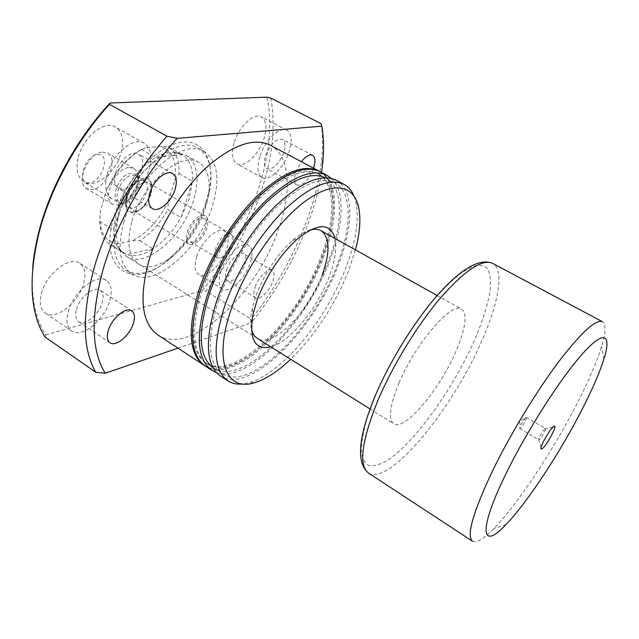 <?xml version="1.0" encoding="UTF-8"?>
<svg xmlns="http://www.w3.org/2000/svg" width="639" height="639" viewBox="0 0 639 639"><rect width="100%" height="100%" fill="white"/><g stroke="black" fill="none" stroke-linecap="round" stroke-linejoin="round"><path stroke-width="0.48" stroke-dasharray="3.19 2.4" d="M544.716 428.849L544.628 428.929C541.992 431.884 540.011 435.231 538.685 438.961L538.741 439.784L539.42 439.504C541.553 437.867 546.465 428.865 545.371 428.585L544.716 428.849M525.57 417.571L520.114 425.949L519.683 428.442L520.394 428.186C522.614 426.62 527.447 417.674 526.256 417.331L525.57 417.571M150.564 193.793C157.729 172.57 132.752 175.525 126.746 197.331C122.209 211.541 133.415 217.26 143.144 206.461L147.505 200.678L150.564 193.793M130.436 198.234C133.136 188.249 143.679 179.535 148.695 182.962C151.747 185.118 152.457 189.184 150.82 195.167L144.446 206.062C139.933 210.511 135.971 211.9 132.545 210.247C129.581 208.154 128.878 204.145 130.436 198.234M193.274 242.093L190.166 241.718C183.776 238.762 192.874 218.905 201.109 217.939L204.009 218.33C210.375 221.342 201.525 240.831 193.274 242.093M219.872 258.02L216.861 257.717C210.702 254.921 220.024 234.856 228.067 233.706L230.879 234.034C237.013 236.893 227.939 256.566 219.872 258.02M187.275 232.085C190.294 221.965 200.734 212.755 205.359 215.974C208.162 217.995 208.657 222.037 206.828 228.107C203.777 238.099 193.465 247.285 188.753 244.034C186.013 242.069 185.526 238.083 187.275 232.085M179.056 173.584L192.483 181.228C193.09 168.408 189.687 159.566 182.267 154.718L155.7 157.521C143.895 164.582 133.679 175.637 125.06 190.694L113.606 229.88C113.662 237.085 115.116 242.924 117.967 247.397L123.575 253.044L126.594 254.53L153.12 248.819C163.991 241.478 173.289 231.046 180.997 217.5L192.483 181.228L189.024 199.112L180.997 217.5L167.825 209.728L168.337 200.942L174.719 180.342L179.056 173.584C179.527 160.772 175.989 151.906 168.432 146.986L160.844 146.411L145.516 147.825L141.594 149.51C131.698 155.213 122.776 164.023 114.82 175.949L106.553 189.631L100.211 211.884L99.804 221.374C100.139 232.652 103.582 240.4 110.132 244.633L113.191 246.151L117.193 243.778L132.481 240.711L139.965 240.735C150.884 233.523 160.173 223.187 167.825 209.728M119.373 213.314C114.948 229.425 115.411 241.877 120.755 250.688L126.434 256.407C145.261 269.195 182.794 236.734 193.361 201.053C199.959 178.688 197.579 163.472 186.221 155.389L178.465 153.168C159.031 150.668 128.064 181.452 119.373 213.314M99.804 221.374L113.606 229.88L116.538 210.886L125.06 190.694L110.97 182.331M139.965 240.735L153.12 248.819C143.16 255.233 134.318 257.134 126.594 254.53L113.191 246.151M399.024 382.977C389.774 405.669 388.009 419.28 393.72 423.809C404.375 431.485 439.089 390.309 455.367 352.688C465.599 329.053 467.668 314.54 461.582 309.14C452.092 301.065 415.486 343.215 399.024 382.977M472.533 541.249C476.47 543.31 483.555 539.1 493.787 528.629C518.125 503.828 554.436 448.506 578.567 400.645C589.31 379.39 596.994 361.323 601.619 346.426C605.876 332.416 606.155 324.181 602.457 321.713M141.594 149.51L155.7 157.521C162.45 153.679 168.632 151.946 174.239 152.306L182.267 154.718L168.432 146.986M160.844 146.411C172.626 150.628 177.251 161.947 174.719 180.342M168.337 200.942C159.311 219.832 147.361 233.091 132.481 240.711M117.193 243.778C104.421 241.67 98.757 231.038 100.211 211.884M106.553 189.631L114.085 175.789C123.567 161.747 134.046 152.433 145.516 147.825M334.98 238.451C336.985 248.499 335.012 261.399 329.061 277.158C317.327 308.565 290.13 341.697 270.832 346.849M310.25 229.96C304.931 231.43 299.06 234.912 292.654 240.408C276.727 254.905 264.458 273.476 255.848 296.105L252.181 308.797C250.448 317.064 250.216 323.877 251.486 329.253M205.982 202.116L208.913 191.205C215.559 160.74 203.426 137.537 179.112 142.641C154.926 147.313 123.694 182.538 113.686 217.787C97.551 270.936 134.342 291.184 168.752 259.067C185.797 243.834 198.202 224.848 205.982 202.116M117.6 218.714C129.757 173.393 177.219 133.687 198.098 148.168C209.864 155.972 213.57 170.893 209.225 192.938L206.389 203.474C198.865 225.439 186.876 243.786 170.421 258.507C153.184 272.925 138.32 276.855 125.811 270.297C113.702 261.671 110.962 244.473 117.6 218.714M132.041 220.998C142.329 183.489 181.492 150.405 198.761 162.394C209.919 170.365 212.116 185.566 205.367 207.994C194.56 243.778 157.114 276.615 138.607 264.035C128.535 256.854 126.346 242.508 132.041 220.998M123.75 222.468C136.059 177.075 183.481 137.121 204.176 151.515C217.763 161.244 220.423 179.671 212.156 206.788C199.088 249.689 154.175 289.267 131.682 274.011C119.669 265.449 117.025 248.267 123.75 222.468M265.768 155.197C270.752 143.639 276.28 138.367 282.358 139.39C285.385 141.515 285.785 146.083 283.564 153.088C278.596 164.542 273.069 169.742 266.982 168.704C264.027 166.651 263.627 162.146 265.768 155.197M313.629 168.225L313.382 168.952C308.27 180.51 302.774 185.853 296.903 184.967C294.108 182.986 293.836 178.497 296.105 171.5L301.376 161.707M115.555 172.977C118.846 160.445 131.993 149.758 138.471 154.087C142.537 156.914 143.543 162.186 141.491 169.91C138.136 182.259 125.172 192.922 118.55 188.497C114.629 185.765 113.63 180.597 115.555 172.977M76.456 309.404C79.603 297.183 94.141 285.569 100.107 290.234C103.135 292.51 103.83 296.632 102.2 302.606C98.997 314.62 84.675 326.249 78.541 321.513C75.618 319.3 74.923 315.267 76.456 309.404M226.677 269.714C229.784 260.001 239.713 250.807 243.786 253.731C246.207 255.512 246.502 259.258 244.657 264.961C241.526 274.538 231.717 283.708 227.564 280.769C225.2 279.035 224.904 275.345 226.677 269.714M255.153 286.863C258.42 277.094 268.284 267.653 272.142 270.457C274.443 272.174 274.618 275.904 272.685 281.639C269.394 291.28 259.658 300.689 255.712 297.87C253.475 296.208 253.284 292.542 255.153 286.863M196.788 256.598C201.573 240.943 217.771 226.406 224.577 231.262C228.698 234.273 229.313 240.368 226.43 249.561C221.581 264.897 205.702 279.371 198.665 274.443C194.719 271.575 194.088 265.624 196.788 256.598M220.966 271.216C225.966 255.48 242.077 240.607 248.611 245.312C252.565 248.228 253.028 254.306 250.017 263.54C244.953 278.963 229.161 293.764 222.412 289.004C218.618 286.224 218.139 280.297 220.966 271.216M41.391 293.493C46.144 273.772 69.835 255.552 79.755 263.26C84.891 267.094 86.185 273.827 83.645 283.46C78.733 302.662 55.585 320.93 45.217 313.006C40.385 309.348 39.115 302.846 41.391 293.493M68.229 311.576C73.285 291.735 96.872 272.973 106.433 280.465C111.386 284.187 112.52 290.897 109.828 300.586C104.628 319.899 81.592 338.694 71.592 331.018C66.927 327.472 65.809 320.994 68.229 311.576M78.381 156.922C83.334 136.73 104.748 119.924 115.523 127.073C122.408 131.81 124.254 140.404 121.067 152.833C115.915 172.538 94.979 189.296 83.829 181.891C77.343 177.394 75.53 169.071 78.381 156.922M107.256 173.96C112.52 153.616 133.863 136.331 144.262 143.28C150.908 147.905 152.537 156.475 149.159 169C143.703 188.856 122.856 206.077 112.081 198.889C105.818 194.52 104.205 186.213 107.256 173.96M234.361 141.994C239.282 126.059 254.13 112.44 261.311 116.905C266.439 120.475 267.27 127.896 263.803 139.174C258.795 154.806 244.234 168.321 236.877 163.76C231.949 160.381 231.11 153.12 234.361 141.994M260.105 155.868C265.249 139.829 280.034 125.907 286.927 130.236C291.847 133.703 292.494 141.115 288.86 152.465C283.636 168.193 269.155 181.995 262.078 177.586C257.341 174.311 256.686 167.067 260.105 155.868M319.564 171.388C337.456 181.62 337.264 217.22 322.783 255.073C299.651 319.612 235.064 384.518 204.624 365.596M270.249 145.173C290.306 155.676 292.055 191.844 278.316 229.76C256.702 294.228 190.446 356.882 157.913 334.988M322.719 256.143C299.979 319.668 236.134 383.384 206.948 363.727C192.219 353.024 190.646 328.494 202.236 290.146C213.186 257.341 235.719 221.198 259.37 198.33C284.491 175.35 304.38 167.354 319.037 174.327C337.009 183.76 337.033 218.77 322.719 256.143M252.517 203.026C279.906 175.765 301.632 165.956 317.679 173.608C335.699 183.066 335.771 218.075 321.481 255.432C298.78 318.941 234.92 382.585 205.662 362.88C191.237 352.488 189.376 328.734 200.095 291.608M331.345 178.393C345.324 191.117 343.726 224.249 330.243 259.314C307.766 320.898 248.236 383.791 216.429 372.553M320.243 171.739C338.75 181.436 338.726 217.436 324.021 255.776C300.689 320.85 235.272 386.22 205.263 366.027M337.304 264.45C314.013 328.158 250.448 392.721 222.076 373.615C207.771 363.184 206.597 338.734 218.554 300.25C229.8 267.326 252.493 230.871 276.064 207.667C301.081 184.344 320.722 176.06 334.988 182.826C352.464 191.996 351.921 226.941 337.304 264.45M325.435 177.746L325.842 177.954C343.606 187.275 343.391 222.26 328.949 259.69C305.969 323.294 242.245 387.37 213.402 367.944L213.019 367.689M353.926 195.861L355.891 201.956C359.366 219.417 355.979 241.478 345.723 268.124C326.106 319.748 281.783 373.871 248.898 382.729L242.612 383.951M336.21 180.222C354.206 189.647 353.599 225.583 338.582 264.059C314.692 329.325 249.553 395.565 220.383 375.948M355.444 249.873L348.487 270.992C334.493 305.626 315.227 335.052 290.689 359.286M321.225 123.75C322.823 134.709 322.959 146.603 321.641 159.423C319.572 178.904 314.676 199.184 306.952 220.263C293.708 255.864 275.145 288.844 251.263 319.188L251.279 322.759L177.954 348.127M270.824 98.094C275.952 126.786 272.422 158.831 260.225 194.232C247.876 229.417 229.784 261.718 205.958 291.144L251.263 319.188M321.561 172.434C319.085 188.777 314.66 205.614 308.294 222.963C294.803 259.099 275.8 292.358 251.279 322.759M45.026 336.985L45.832 334.828C35.201 318.997 30.808 296.792 32.661 268.196M266.966 97.16C279.203 152.346 249.625 234.066 202.275 290.585L205.958 291.144M45.832 334.828L202.275 290.585M126.434 256.407L257.269 338.351C272.406 348.83 308.765 312.215 322.016 275.505M133.775 212.483C117.632 216.182 128.263 179.623 143.935 178.369C159.646 175.757 148.967 210.742 133.775 212.483M97.511 154.694C110.986 152.889 102.799 181.732 89.724 182.706C75.969 185.23 84.092 155.333 97.511 154.694M102.559 152.106L107.536 153.096C118.998 158.728 106.266 188.497 92.088 189.543L86.561 188.537C75.082 183.01 88.39 152.433 102.559 152.106M129.046 167.482L133.91 168.384C138.328 171.564 139.214 177.41 136.586 185.933L129.326 198.202C125.627 202.188 121.873 204.528 118.063 205.207L112.656 204.304C101.497 198.985 115.14 168.081 129.046 167.482M375.412 395.669L367.161 417.922C363.327 431.349 361.378 442.531 361.331 451.461C362.337 458.898 364.997 463.65 369.294 465.743C374.398 466.302 380.604 464.409 387.921 460.064C414.695 442.228 451.853 390.445 473.243 343.079C482.253 322.615 487.916 304.851 490.249 289.779C491 280.745 490.137 273.772 487.677 268.867C484.266 265.353 479.274 264.522 472.7 266.375L460.975 273.125C451.973 280.273 442.22 289.954 431.724 302.151C410.47 328.318 389.095 363.791 375.412 395.669M368.439 473.012C388.608 486.535 450.535 411.556 480.129 344.621C498.316 304.947 504.994 269.81 492.549 263.308M124.142 203.37L120.156 202.707C111.841 198.737 122.057 175.621 132.441 175.062L136.123 175.725C144.414 179.759 134.533 202.403 124.142 203.37M122.297 203.226C107.991 206.285 117.153 174.279 131.059 173.273C137.601 173.536 139.598 178.409 137.026 187.874L131.243 197.659C128.295 200.838 125.308 202.691 122.297 203.226M140.732 179.902L144.39 180.541C152.601 184.527 142.641 207.236 132.313 208.274L128.351 207.635C120.124 203.721 130.412 180.525 140.732 179.902M538.685 438.961L541.097 447.396M544.628 428.929L553.174 426.988M519.683 428.442L538.741 439.784M524.284 418.912L519.595 420.893L520.114 425.949M216.861 257.717L190.166 241.718M205.359 215.974L148.695 182.962M117.967 247.397L120.755 250.688M370.037 408.976L393.72 423.809M506.032 524.483L493.787 528.629M603.879 359.15L601.619 346.426M186.221 155.389L198.761 162.394M437.18 295.522L461.582 309.14M174.239 152.306L178.465 153.168M110.132 244.633L123.575 253.044M188.753 244.034L132.545 210.247M230.879 234.034L204.009 218.33M150.748 195.406L150.477 194.072M144.446 206.062L143.144 206.461M526.256 417.331L545.371 428.585M109.604 183.361L109.98 183.784M114.085 175.789L114.82 175.949M292.654 240.408L297.558 238.802M209.225 192.938L208.913 191.205M204.176 151.515L198.098 148.168M312.599 155.285L282.358 139.39M172.57 173.56L138.471 154.087M131.738 310.858L100.107 290.234M272.142 270.457L243.786 253.731M248.611 245.312L224.577 231.262M106.433 280.465L79.755 263.26M144.262 143.28L115.523 127.073M286.927 130.236L261.311 116.905M206.948 363.727L205.662 362.88M222.076 373.615L213.402 367.944M254.338 382.769L248.898 382.729M322.647 163.816L321.641 159.423M358.535 206.709L355.891 201.956M334.988 182.826L325.842 177.954M319.037 174.327L317.679 173.608M262.078 177.586L236.877 163.76M112.081 198.889L83.829 181.891M71.592 331.018L45.217 313.006M222.412 289.004L198.665 274.443M255.712 297.87L227.564 280.769M109.956 342.736L78.541 321.513M152.29 208.554L118.55 188.497M296.903 184.967L266.982 168.704M131.682 274.011L125.811 270.297M257.269 338.351L138.607 264.035M170.421 258.507L168.752 259.067M252.181 308.797L253.132 313.869M136.586 185.933L137.026 187.874C138.343 180.869 138.623 177.634 137.864 178.169L136.123 175.725L144.39 180.541L141.698 180.206C133.048 180.525 121.186 203.945 128.351 207.635L120.156 202.707L123.135 203.058C125.587 202.587 128.287 200.79 131.243 197.659L129.326 198.202M133.91 168.384L107.536 153.096M112.656 204.304L86.561 188.537"/><path stroke-width="0.96" d="M542.551 448.402C541.201 449.529 540.714 449.193 541.097 447.396C541.944 443.019 549.748 429.831 553.174 426.988L553.366 426.82C559.109 421.78 547.887 444.097 542.551 448.402M492.549 263.308L602.457 321.713C595.74 319.005 580.795 332.815 557.615 363.152C535.37 393.009 509.427 435.982 492.15 471.67C472.82 512.861 466.278 536.057 472.533 541.249L368.439 473.012C356.123 462.796 358.183 437.539 374.63 397.234C389.047 362.64 413.377 322.951 436.517 296.28C460.631 268.923 479.306 257.932 492.549 263.308C482.309 258.715 464.992 270.217 440.606 297.798C417.403 325.067 392.546 365.732 377.777 400.709C361.562 441.269 358.447 465.368 368.439 473.012M506.368 472.964C477.573 531.281 481.287 551.209 506.032 524.483C527.606 502.19 560.722 451.549 582.792 408.057C592.617 388.752 599.646 372.449 603.879 359.15C611.723 334.285 604.438 329.253 582.616 353.663C560.93 377.801 527.247 430.271 506.368 472.964M270.832 346.849C254.801 350.356 248.898 339.365 253.132 313.869L257.158 299.963C266.655 275.105 280.114 254.721 297.558 238.802C317.871 222.827 330.347 222.707 334.98 238.451M322.016 275.505C330.323 252.477 329.988 237.524 321.01 230.647C318.118 229.05 314.532 228.818 310.25 229.96M301.376 161.707C305.769 156.22 309.516 154.079 312.599 155.285C315.354 157.21 315.706 161.523 313.629 168.225M149.774 193.074C153.296 180.422 166.38 169.383 172.57 173.56C176.452 176.292 177.299 181.556 175.102 189.344C171.516 201.796 158.624 212.811 152.29 208.554C148.544 205.918 147.705 200.758 149.774 193.074M108.231 330.69C111.601 318.382 126.051 306.361 131.738 310.858C134.629 313.054 135.204 317.152 133.463 323.166C130.036 335.267 115.811 347.289 109.956 342.736C107.16 340.611 106.585 336.593 108.231 330.69M204.624 365.596L203.977 365.188C188.856 354.214 187.211 329.085 199.017 289.802C210.207 256.143 233.323 219.041 257.613 195.59C283.404 172.043 303.829 163.848 318.885 171.02L319.564 171.388M203.977 365.188L157.913 334.988C141.531 323.19 138.687 297.862 149.366 258.995C159.638 225.759 182.267 189.631 206.764 167.194C232.844 144.702 254.002 137.361 270.249 145.173L318.885 171.02M200.095 291.608L200.846 289.283C212.196 256.806 229.417 228.051 252.517 203.026M216.429 372.553L211.709 370.261C196.82 359.43 195.374 334.333 207.371 294.986C218.722 261.263 241.925 223.993 266.167 200.374C291.911 176.644 312.207 168.305 327.064 175.358L331.345 178.393M211.709 370.261L205.263 366.027C190.182 355.076 188.561 329.956 200.406 290.665C211.621 256.998 234.753 219.864 259.035 196.381C284.818 172.802 305.218 164.59 320.243 171.739L327.064 175.358M213.019 367.689C198.817 356.882 197.547 332.472 209.201 294.459C220.215 261.774 242.636 225.695 266.128 202.667C291.072 179.511 310.842 171.204 325.435 177.746M242.612 383.951C236.909 384.534 231.973 383.488 227.803 380.812C213.378 370.277 212.364 345.268 224.776 305.777C236.454 271.918 259.825 234.305 283.988 210.319C309.611 186.213 329.636 177.57 344.054 184.391C348.407 186.756 351.698 190.582 353.926 195.861M227.803 380.812L220.383 375.948C205.734 365.268 204.52 340.22 216.741 300.801C228.267 266.998 251.558 229.553 275.768 205.726C301.44 181.795 321.593 173.297 336.21 180.222L344.054 184.391M290.689 359.286C277.813 371.547 265.696 379.374 254.338 382.769C226.51 391.843 212.995 360.484 231.59 308.078C245.608 267.533 276.791 222.468 304.699 201.636C332.687 180.661 353.607 184.831 358.535 206.709C361.027 218.298 359.997 232.684 355.444 249.873M32.661 268.196C33.587 256.231 35.784 243.643 39.243 230.431C50.713 186.189 77.631 137.633 110.084 102.999L266.966 97.16L270.824 98.094L321.225 123.75L321.76 126.163C323.773 137.561 324.069 150.117 322.647 163.816L321.561 172.434M177.954 348.127L105.259 373.272L95.706 372.233L45.026 336.985C30.017 313.166 28.06 278.229 39.163 232.181C50.633 187.986 77.239 139.47 109.493 104.341L110.084 102.999M321.76 126.163L177.139 138.359L166.971 136.187L109.493 104.341M105.259 373.272C91.257 350.955 90.514 316.361 103.039 269.506C116.258 224.313 144.39 174.431 177.139 138.359M95.706 372.233C82.383 348.998 81.888 314.1 94.221 267.557C107.216 222.588 134.597 173.009 166.971 136.187M251.486 329.253C252.549 333.558 254.474 336.593 257.269 338.351L370.037 408.976M321.01 230.647L437.18 295.522"/></g></svg>
